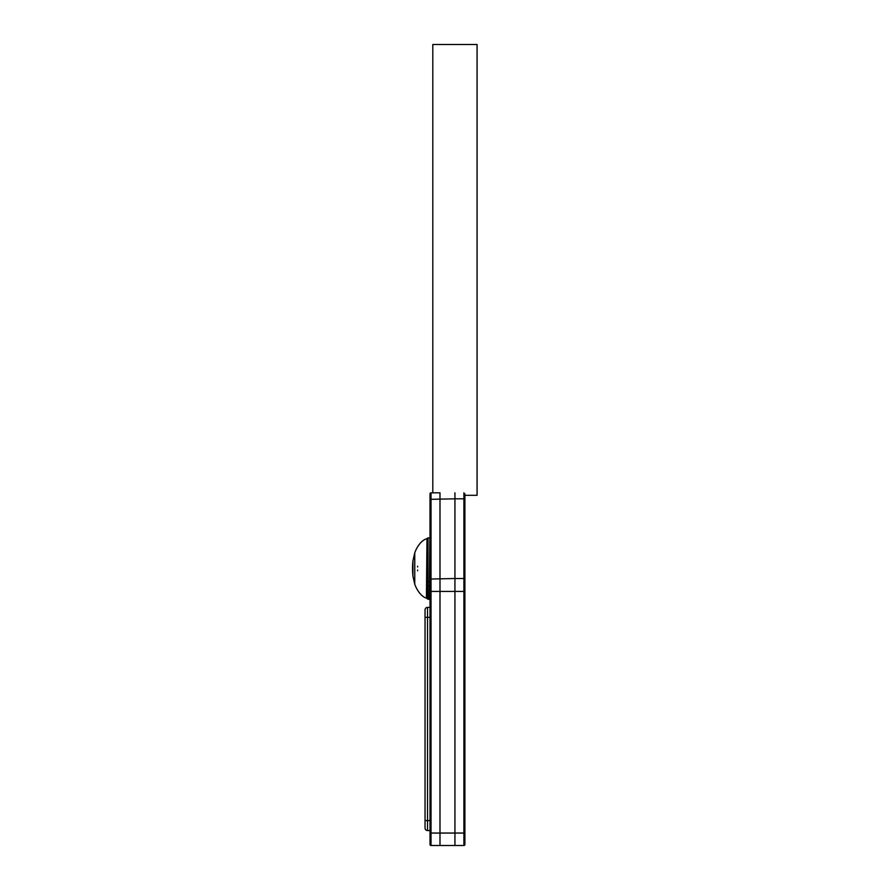 <?xml version="1.0" encoding="UTF-8"?>
<svg xmlns="http://www.w3.org/2000/svg" width="890" height="890" viewBox="0 0 890 890"><rect width="100%" height="100%" fill="white"/><g stroke="black" fill="none" stroke-linecap="round" stroke-linejoin="round"><path stroke-width="1.33" d="M417.621 566.218L417.621 566.952M417.621 570.078L417.621 570.802M430.026 599.415L430.026 537.66M412.927 560.945A75.817 75.817 0 0 0 412.927 576.086L412.927 560.945L414.762 552.746L414.762 584.274C418.278 593.674 423.918 597.724 426.432 598.091L426.978 538.517A0.745 0.667 -147.4 0 1 427.011 538.461M428.023 581.882L428.023 537.827L426.978 538.517L426.978 598.536L428.023 599.248L428.023 581.882L429.826 581.237L429.826 537.716L429.336 599.382A17.878 14.006 83.4 0 1 428.023 599.248M429.336 599.382L429.826 586.488L428.023 585.798M429.826 581.237L429.826 586.488M426.989 538.495L429.826 537.705M430.026 568.532L430.026 581.86M430.026 590.827L430.026 844.499A1.001 1.001 0 0 0 431.027 845.5L463.901 845.5A1.001 1.001 0 0 0 464.903 844.499L464.903 493.817M430.026 537.404L430.026 529.261M430.026 520.216L430.026 519.226M430.026 507.767L430.026 504.118M430.026 493.817A1.001 1.001 0 0 1 431.027 492.826A1.001 1.001 0 0 0 430.026 493.817L430.026 591.438L431.027 591.438L431.027 492.826L439.994 492.826L439.994 845.5L463.901 845.5A1.001 1.001 0 0 0 464.903 844.499A1.001 1.001 0 0 1 463.901 845.5L463.901 833.051L464.903 833.051M430.026 833.14L430.026 837.624M430.026 833.051L431.027 833.051L431.027 845.5A1.001 1.001 0 0 1 430.026 844.499A1.001 1.001 0 0 0 431.027 845.5L439.994 845.5L439.994 833.051L454.935 833.051L454.935 845.5L454.935 833.051L463.901 833.051L463.901 591.438L464.903 591.438M431.027 492.826L432.796 492.826L432.796 44.5L477.073 44.5L477.073 495.307L464.903 495.307M439.994 492.826L439.994 833.051L431.027 833.051L431.027 591.438L454.935 591.438L454.935 833.051L454.935 591.438L463.901 591.438L463.901 578.522L464.903 579.045M430.026 499.334L454.935 498.823L454.935 492.826L454.935 591.438L454.935 578.522L463.901 578.522L463.901 498.823L464.903 499.334M464.903 715.649L464.903 722.291M464.903 834.308L464.903 837.624M463.901 492.826L463.901 498.823L454.935 498.823L454.935 578.522L430.026 579.045M425.042 813.872L425.042 772.398M425.042 624.079L425.042 665.553M425.042 668.412L425.042 718.975M425.042 721.835L425.042 766.668M430.026 607.392L427.534 607.392A2.492 2.492 0 0 0 425.042 609.884L425.042 828.067A2.492 2.492 0 0 0 427.534 830.559A2.492 2.492 0 0 1 425.042 828.067M430.026 830.559L427.534 830.559L427.534 617.36L425.042 617.36L425.042 618.472M425.042 819.468L425.042 820.591L430.026 820.591M430.026 617.36L427.534 617.36L427.534 607.392M412.927 576.086L414.762 584.274M426.432 538.94C423.918 539.296 418.278 543.356 414.762 552.746"/></g></svg>
